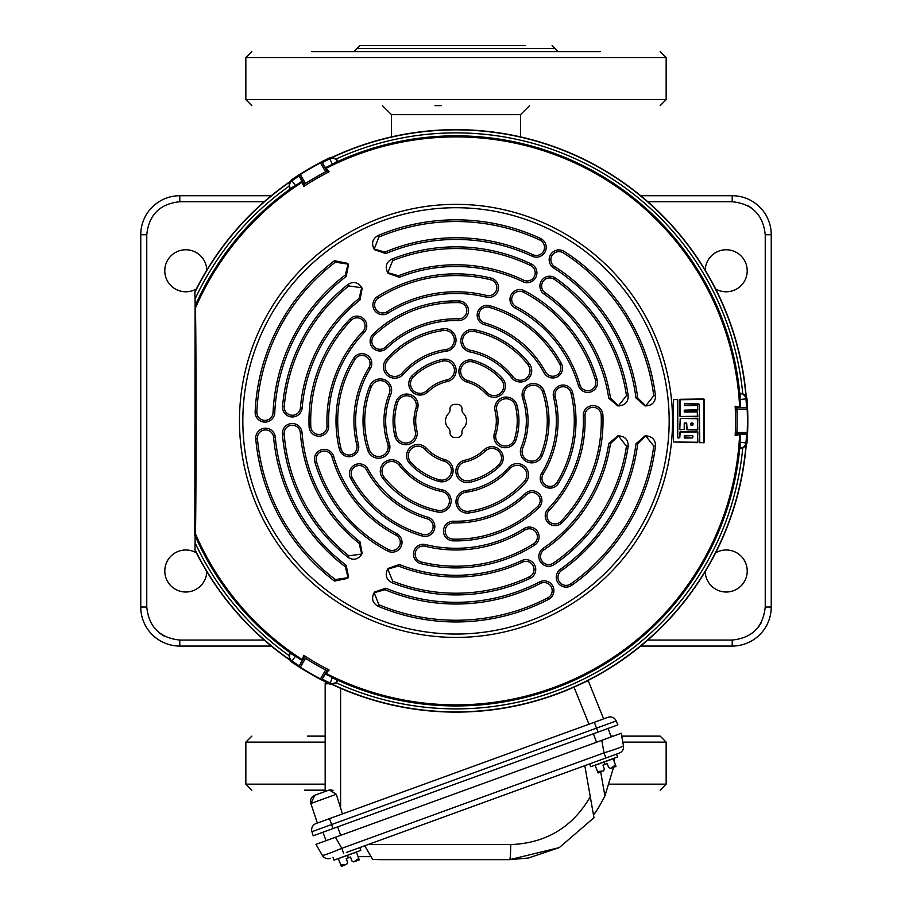 <?xml version="1.0" encoding="UTF-8"?>
<svg xmlns="http://www.w3.org/2000/svg" width="912" height="912" viewBox="0 0 912 912"><rect width="100%" height="100%" fill="white"/><g stroke="black" fill="none" stroke-linecap="round" stroke-linejoin="round"><path stroke-width="1.37" d="M196.399 288.922A21.022 21.022 0 0 1 164.776 270.773A21.022 21.022 0 0 1 185.501 249.763A21.022 21.022 0 0 1 206.796 270.191M705.204 270.191A21.022 21.022 0 0 1 726.499 249.763A21.022 21.022 0 0 1 736.668 289.001A21.022 21.022 0 0 1 715.601 288.922M206.796 571.585A21.022 21.022 0 0 1 185.501 592.013A21.022 21.022 0 0 1 175.332 552.775A21.022 21.022 0 0 1 196.399 552.854M715.601 552.854A21.022 21.022 0 0 1 747.224 571.003A21.022 21.022 0 0 1 726.499 592.013A21.022 21.022 0 0 1 705.204 571.585M271.32 646.061L179.789 646.061A39.034 39.034 0 0 1 140.756 607.027L140.756 234.749A39.034 39.034 0 0 1 179.789 195.715L271.32 195.715M640.68 195.715L732.211 195.715A39.034 39.034 0 0 1 771.244 234.749L771.244 607.027A39.034 39.034 0 0 1 732.211 646.061L640.68 646.061M520.547 136.903L520.547 114.65L391.453 114.65L391.453 136.903M441.134 105.644L434.978 105.644M311.414 790.168L325.174 790.168M310.582 790.168L304.38 790.168M325.174 736.132L307.39 736.132M659.627 736.132L621.745 736.132M613.32 736.132L610.892 736.132M525.517 45.6L359.921 45.6L356.923 48.598L555.077 48.598L558.076 51.608M600.358 51.608L311.642 51.608M610.573 768.406L608.646 767.516L607.221 763.618L605.101 764.393L604.166 761.828L617.561 756.949L616.535 754.121L619.202 753.152L346.4 852.446M603.14 759.001L616.535 754.121L617.561 756.949M329.323 789.974L336.289 794.284L310.855 803.54L314.857 795.241L329.323 789.974L314.857 795.241A6.601 6.601 0 0 0 310.855 803.54L317.387 823.069L329.506 818.657L315.985 823.582A6.601 6.601 0 0 0 311.927 831.721L331.649 824.539L332.891 828.609L313.169 835.791L311.927 831.721M736.873 409.26A281.124 281.124 0 0 1 736.873 432.516L747.19 432.516A291.43 291.43 0 0 0 747.19 409.26L736.873 409.26L736.782 407.755L747.076 407.755L740.293 407.379A284.612 284.612 0 0 0 739.814 399.604L739.723 393.254A285.057 285.057 0 0 0 338.067 161.367L332.515 164.456A284.612 284.612 0 0 0 325.55 167.922L322.358 162.587A290.825 290.825 0 0 1 329.802 158.87L329.745 157.787L332.39 157.195A291.224 291.224 0 0 1 746.164 396.093L746.985 398.681A291.829 291.829 0 0 1 746.985 443.095L745.959 445.58A291.008 291.008 0 0 1 332.401 684.342L336.243 682.814A288.01 288.01 0 0 0 742.721 448.134L745.959 445.58M332.39 157.195L332.401 157.423A291.008 291.008 0 0 1 745.959 396.196L742.721 393.642A288.01 288.01 0 0 0 336.243 158.962L332.401 157.423M299.136 665.771A290.825 290.825 0 0 1 292.182 661.177A6.008 5.996 -123.9 0 1 290.29 653.357L295.568 656.23A284.818 284.818 0 0 0 302.054 660.516L299.09 666.398L304.232 657.484L305.486 658.316L300.333 667.253L299.09 666.398M686.702 429.438L686.28 422.929L684.228 423.373L684.228 429.415L679.782 429.358L680.227 418.471L697.794 418.711L697.338 430.031L687.146 429.894L686.702 423.407L684.684 422.929M697.805 405.908L697.315 410.286L684.217 410.571L684.684 412.03L697.338 411.871L697.338 416.693L680.227 416.488L679.771 399.73L704.315 399.399L704.315 442.377L699.755 442.753L699.31 404.392L684.695 403.754L684.695 405.635L697.349 405.464L697.794 409.864L684.684 410.138L684.217 411.597L697.338 411.871L697.794 416.248M678.232 438.091L679.782 437.623L680.227 431.684L697.338 431.467L697.805 442.263L673.444 441.978L673.444 399.798L677.32 399.308L677.776 437.646L679.793 437.646L679.782 432.14M300.333 667.253A291.43 291.43 0 0 0 320.477 678.881L325.63 669.955L326.975 670.616L321.833 679.531L325.55 673.854A284.612 284.612 0 0 0 332.515 677.32L338.067 680.409A285.057 285.057 0 0 0 739.723 448.522L739.814 442.172A284.612 284.612 0 0 0 740.293 434.397L735.163 435.571A279.551 279.551 0 0 0 735.163 406.205L740.293 407.379M289.56 185.546A6.008 5.996 -56.1 0 1 292.182 180.587A290.825 290.825 0 0 1 299.136 176.005L302.157 181.431A284.612 284.612 0 0 0 295.659 185.729L290.654 189.092L289.047 186.208A288.01 288.01 0 0 0 195.111 298.874L194.803 292.102A291.224 291.224 0 0 1 289.446 182.001L291.281 179.995L295.568 185.546L290.29 188.419A6.008 5.996 -56.1 0 1 289.56 185.546M325.55 167.922L329.129 171.787L326.975 171.148L325.63 171.821L320.477 162.895L321.833 162.233L326.975 171.148M456 207.719A213.169 213.169 0 0 1 669.169 420.888A213.169 213.169 0 0 1 456 634.045A213.169 213.169 0 0 1 242.831 420.888A213.169 213.169 0 0 1 456 207.719M539.562 581.936A9.815 9.815 0 0 1 552.581 585.732A9.815 9.815 0 0 1 548.602 599.355A201.062 201.062 0 0 1 378.024 606.218C372.769 603.208 371.344 598.922 373.76 593.359L374.513 592.048L385.833 588.194A181.431 181.431 0 0 0 539.562 581.936L540.349 583.452A8.105 8.105 0 0 1 551.099 586.587A8.105 8.105 0 0 1 547.816 597.839A199.352 199.352 0 0 1 378.902 604.724L378.024 606.218M521.744 560.595A9.815 9.815 0 0 1 534.432 564.574A9.815 9.815 0 0 1 530.1 578.368A174.044 174.044 0 0 1 391.829 582.665C386.449 579.701 384.967 575.392 387.395 569.749L388.147 568.427L399.296 564.505A154.413 154.413 0 0 0 521.744 560.595L522.473 562.145A8.105 8.105 0 0 1 532.95 565.429A8.105 8.105 0 0 1 529.382 576.817A172.334 172.334 0 0 1 392.707 581.172L391.829 582.665M274.751 412.726A9.815 9.815 0 0 1 264.947 422.108A9.815 9.815 0 0 1 255.143 411.848A201.062 201.062 0 0 1 334.487 260.695L347.757 263.42L348.509 264.731L346.184 276.461A181.431 181.431 0 0 0 274.751 412.726L273.041 412.646A8.105 8.105 0 0 1 264.947 420.398A8.105 8.105 0 0 1 256.853 411.928A199.352 199.352 0 0 1 335.342 262.2L334.487 260.695M302.134 407.972A9.815 9.815 0 0 1 292.353 416.966A9.815 9.815 0 0 1 282.572 406.33A174.044 174.044 0 0 1 347.974 284.43C353.24 281.238 357.709 282.116 361.391 287.041L362.155 288.352L359.978 299.968A154.413 154.413 0 0 0 302.134 407.972L300.424 407.824A8.105 8.105 0 0 1 292.353 415.256A8.105 8.105 0 0 1 284.27 406.467A172.334 172.334 0 0 1 348.829 285.935L347.974 284.43M553.687 268.003A9.815 9.815 0 0 1 550.472 254.824A9.815 9.815 0 0 1 564.266 251.461A201.062 201.062 0 0 1 655.489 395.751C655.511 401.804 652.513 405.179 646.494 405.874L644.978 405.874L635.983 397.997A181.431 181.431 0 0 0 553.687 268.003L554.61 266.566A8.105 8.105 0 0 1 551.954 255.679A8.105 8.105 0 0 1 563.342 252.898A199.352 199.352 0 0 1 653.756 395.74L655.489 395.751M544.122 294.097A9.815 9.815 0 0 1 541.226 281.124A9.815 9.815 0 0 1 555.328 277.966A174.044 174.044 0 0 1 628.186 395.569C628.322 401.713 625.324 405.156 619.214 405.874L617.698 405.874L608.726 398.179A154.413 154.413 0 0 0 544.122 294.097L545.102 292.684A8.105 8.105 0 0 1 542.708 281.979A8.105 8.105 0 0 1 554.348 279.38A172.334 172.334 0 0 1 626.464 395.557L628.186 395.569M484.021 449.878A11.32 11.32 0 0 1 501.691 452.363A11.32 11.32 0 0 1 499.753 466.157A62.962 62.962 0 0 1 469.634 482.357A11.32 11.32 0 0 1 456.125 473.75A11.32 11.32 0 0 1 464.732 460.252A40.322 40.322 0 0 0 484.021 449.878L485.207 451.109A9.61 9.61 0 0 1 500.209 453.218A9.61 9.61 0 0 1 498.556 464.926A61.252 61.252 0 0 1 469.258 480.681A9.61 9.61 0 0 1 457.801 473.385A9.61 9.61 0 0 1 465.097 461.928A42.032 42.032 0 0 0 485.207 451.109M524.047 528.572A9.815 9.815 0 0 1 537.795 531.97A9.815 9.815 0 0 1 534.535 545.171A147.026 147.026 0 0 1 420.934 563.662A9.815 9.815 0 0 1 413.74 551.794A9.815 9.815 0 0 1 425.619 544.601A127.384 127.384 0 0 0 524.047 528.572L524.959 530.02A8.105 8.105 0 0 1 536.313 532.825A8.105 8.105 0 0 1 533.623 543.734A145.316 145.316 0 0 1 421.344 562.009A8.105 8.105 0 0 1 415.405 552.205A8.105 8.105 0 0 1 425.209 546.265A129.094 129.094 0 0 0 524.959 530.02M508.748 467.434A11.32 11.32 0 0 1 527.033 469.258A11.32 11.32 0 0 1 525.722 482.402A92.978 92.978 0 0 1 468.859 512.977A11.32 11.32 0 0 1 456.08 503.333A11.32 11.32 0 0 1 465.724 490.553A70.349 70.349 0 0 0 508.748 467.434L510.025 468.563A9.61 9.61 0 0 1 525.551 470.113A9.61 9.61 0 0 1 524.434 481.274A91.268 91.268 0 0 1 468.62 511.279A9.61 9.61 0 0 1 457.778 503.093A9.61 9.61 0 0 1 465.964 492.252A72.059 72.059 0 0 0 510.025 468.563M525.301 493.495A9.815 9.815 0 0 1 540.577 495.683A9.815 9.815 0 0 1 538.855 507.699A119.996 119.996 0 0 1 453.059 540.85A9.815 9.815 0 0 1 443.483 530.795A9.815 9.815 0 0 1 453.538 521.219A100.366 100.366 0 0 0 525.301 493.495L526.475 494.726A8.105 8.105 0 0 1 539.095 496.538A8.105 8.105 0 0 1 537.67 506.456A118.286 118.286 0 0 1 453.104 539.14A8.105 8.105 0 0 1 445.193 530.841A8.105 8.105 0 0 1 453.492 522.929A102.076 102.076 0 0 0 526.475 494.726M444.896 459.648A11.32 11.32 0 0 1 451.588 476.189A11.32 11.32 0 0 1 438.672 481.411A62.962 62.962 0 0 1 409.579 463.421A11.32 11.32 0 0 1 410.286 447.427A11.32 11.32 0 0 1 426.269 448.134A40.322 40.322 0 0 0 444.896 459.648L444.429 461.29A9.61 9.61 0 0 1 450.106 475.334A9.61 9.61 0 0 1 439.139 479.769A61.252 61.252 0 0 1 410.845 462.27A9.61 9.61 0 0 1 411.437 448.693A9.61 9.61 0 0 1 425.015 449.285A42.032 42.032 0 0 0 444.429 461.29M396.766 533.668A9.815 9.815 0 0 1 400.699 547.268A9.815 9.815 0 0 1 387.634 551.042A147.026 147.026 0 0 1 314.822 461.917A9.815 9.815 0 0 1 321.503 449.741A9.815 9.815 0 0 1 333.667 456.433A127.384 127.384 0 0 0 396.766 533.668L395.968 535.173A8.105 8.105 0 0 1 399.217 546.402A8.105 8.105 0 0 1 388.421 549.526A145.316 145.316 0 0 1 316.464 461.438A8.105 8.105 0 0 1 321.982 451.394A8.105 8.105 0 0 1 332.025 456.912A129.094 129.094 0 0 0 395.968 535.173M442.069 489.835A11.32 11.32 0 0 1 449.627 506.593A11.32 11.32 0 0 1 437.578 512.02A92.978 92.978 0 0 1 382.675 478.07A11.32 11.32 0 0 1 384.647 462.179A11.32 11.32 0 0 1 400.528 464.151A70.349 70.349 0 0 0 442.069 489.835L441.727 491.511A9.61 9.61 0 0 1 448.145 505.738A9.61 9.61 0 0 1 437.92 510.344A91.268 91.268 0 0 1 384.032 477.01A9.61 9.61 0 0 1 385.696 463.535A9.61 9.61 0 0 1 399.182 465.2A72.059 72.059 0 0 0 441.727 491.511M427.774 517.207A9.815 9.815 0 0 1 433.508 531.536A9.815 9.815 0 0 1 422.256 536.039A119.996 119.996 0 0 1 350.641 478.321A9.815 9.815 0 0 1 354.551 465.006A9.815 9.815 0 0 1 367.878 468.928A100.366 100.366 0 0 0 427.774 517.207L427.295 518.848A8.105 8.105 0 0 1 432.037 530.681A8.105 8.105 0 0 1 422.735 534.398A118.286 118.286 0 0 1 352.135 477.5A8.105 8.105 0 0 1 355.372 466.511A8.105 8.105 0 0 1 366.373 469.748A102.076 102.076 0 0 0 427.295 518.848M416.875 430.658A11.32 11.32 0 0 1 405.897 444.714A11.32 11.32 0 0 1 394.919 436.141A62.962 62.962 0 0 1 395.956 401.953A11.32 11.32 0 0 1 410.149 394.565A11.32 11.32 0 0 1 417.548 408.758A40.322 40.322 0 0 0 416.875 430.658L415.222 431.068A9.61 9.61 0 0 1 405.897 443.004A9.61 9.61 0 0 1 396.572 435.719A61.252 61.252 0 0 1 397.586 402.477A9.61 9.61 0 0 1 409.636 396.196A9.61 9.61 0 0 1 415.918 408.245A42.032 42.032 0 0 0 415.222 431.068M328.708 425.972A9.815 9.815 0 0 1 318.904 436.187A9.815 9.815 0 0 1 309.1 426.759A147.026 147.026 0 0 1 349.877 319.132A9.815 9.815 0 0 1 363.763 318.847A9.815 9.815 0 0 1 364.048 332.72A127.384 127.384 0 0 0 328.708 425.972L327.009 426.041A8.105 8.105 0 0 1 318.904 434.477A8.105 8.105 0 0 1 310.81 426.691A145.316 145.316 0 0 1 351.12 320.317A8.105 8.105 0 0 1 362.577 320.078A8.105 8.105 0 0 1 362.816 331.535A129.094 129.094 0 0 0 327.009 426.041M389.321 443.3A11.32 11.32 0 0 1 378.594 458.223A11.32 11.32 0 0 1 367.867 450.505A92.978 92.978 0 0 1 369.816 385.981A11.32 11.32 0 0 1 384.556 379.734A11.32 11.32 0 0 1 390.803 394.474A70.349 70.349 0 0 0 389.321 443.3L387.703 443.836A9.61 9.61 0 0 1 378.594 456.513A9.61 9.61 0 0 1 369.485 449.958A91.268 91.268 0 0 1 371.412 386.62A9.61 9.61 0 0 1 383.918 381.319A9.61 9.61 0 0 1 389.219 393.836A72.059 72.059 0 0 0 387.703 443.836M358.473 444.6A9.815 9.815 0 0 1 348.931 456.741A9.815 9.815 0 0 1 339.401 449.24A119.996 119.996 0 0 1 353.582 358.359A9.815 9.815 0 0 1 367.069 355.099A9.815 9.815 0 0 1 370.34 368.585A100.366 100.366 0 0 0 358.473 444.6L356.809 444.999A8.105 8.105 0 0 1 348.931 455.031A8.105 8.105 0 0 1 341.054 448.829A118.286 118.286 0 0 1 355.042 359.248A8.105 8.105 0 0 1 366.179 356.558A8.105 8.105 0 0 1 368.881 367.696A102.076 102.076 0 0 0 356.809 444.999M427.979 391.886A11.32 11.32 0 0 1 410.309 389.413A11.32 11.32 0 0 1 412.247 375.619A62.962 62.962 0 0 1 442.366 359.419A11.32 11.32 0 0 1 455.875 368.026A11.32 11.32 0 0 1 447.268 381.524A40.322 40.322 0 0 0 427.979 391.886L426.793 390.667A9.61 9.61 0 0 1 411.791 388.558A9.61 9.61 0 0 1 413.444 376.838A61.252 61.252 0 0 1 442.742 361.095A9.61 9.61 0 0 1 454.199 368.391A9.61 9.61 0 0 1 446.903 379.848A42.032 42.032 0 0 0 426.793 390.667M387.953 313.192A9.815 9.815 0 0 1 374.205 309.806A9.815 9.815 0 0 1 377.465 296.594A147.026 147.026 0 0 1 491.066 278.103A9.815 9.815 0 0 1 498.26 289.982A9.815 9.815 0 0 1 486.381 297.175A127.384 127.384 0 0 0 387.953 313.192L387.041 311.756A8.105 8.105 0 0 1 375.687 308.951A8.105 8.105 0 0 1 378.377 298.042A145.316 145.316 0 0 1 490.656 279.767A8.105 8.105 0 0 1 496.595 289.571A8.105 8.105 0 0 1 486.791 295.511A129.094 129.094 0 0 0 387.041 311.756M403.252 374.342A11.32 11.32 0 0 1 384.967 372.518A11.32 11.32 0 0 1 386.278 359.374A92.978 92.978 0 0 1 443.141 328.799A11.32 11.32 0 0 1 455.92 338.443A11.32 11.32 0 0 1 446.276 351.223A70.349 70.349 0 0 0 403.252 374.342L401.975 373.213A9.61 9.61 0 0 1 386.449 371.663A9.61 9.61 0 0 1 387.566 360.502A91.268 91.268 0 0 1 443.38 330.497A9.61 9.61 0 0 1 454.222 338.683A9.61 9.61 0 0 1 446.036 349.524A72.059 72.059 0 0 0 401.975 373.213M386.699 348.281A9.815 9.815 0 0 1 371.423 346.093A9.815 9.815 0 0 1 373.145 334.077A119.996 119.996 0 0 1 458.941 300.926A9.815 9.815 0 0 1 468.517 310.981A9.815 9.815 0 0 1 458.462 320.545A100.366 100.366 0 0 0 386.699 348.281L385.525 347.05A8.105 8.105 0 0 1 372.905 345.238A8.105 8.105 0 0 1 374.33 335.32A118.286 118.286 0 0 1 458.896 302.636A8.105 8.105 0 0 1 466.807 310.935A8.105 8.105 0 0 1 458.508 318.835A102.076 102.076 0 0 0 385.525 347.05M467.104 382.128A11.32 11.32 0 0 1 460.412 365.587A11.32 11.32 0 0 1 473.328 360.365A62.962 62.962 0 0 1 502.421 378.355A11.32 11.32 0 0 1 501.714 394.337A11.32 11.32 0 0 1 485.731 393.642A40.322 40.322 0 0 0 467.104 382.128L467.571 380.475A9.61 9.61 0 0 1 461.894 366.442A9.61 9.61 0 0 1 472.861 362.007A61.252 61.252 0 0 1 501.155 379.506A9.61 9.61 0 0 1 500.563 393.083A9.61 9.61 0 0 1 486.985 392.491A42.032 42.032 0 0 0 467.571 380.475M515.234 308.108A9.815 9.815 0 0 1 511.301 294.508A9.815 9.815 0 0 1 524.366 290.734A147.026 147.026 0 0 1 597.178 379.859A9.815 9.815 0 0 1 590.497 392.023A9.815 9.815 0 0 1 578.333 385.343A127.384 127.384 0 0 0 515.234 308.108L516.032 306.592A8.105 8.105 0 0 1 512.783 295.363A8.105 8.105 0 0 1 523.579 292.239A145.316 145.316 0 0 1 595.536 380.338A8.105 8.105 0 0 1 590.018 390.382A8.105 8.105 0 0 1 579.975 384.864A129.094 129.094 0 0 0 516.032 306.592M469.931 351.941A11.32 11.32 0 0 1 462.373 335.183A11.32 11.32 0 0 1 474.422 329.745A92.978 92.978 0 0 1 529.325 363.706A11.32 11.32 0 0 1 527.353 379.597A11.32 11.32 0 0 1 511.472 377.625A70.349 70.349 0 0 0 469.931 351.941L470.273 350.265A9.61 9.61 0 0 1 463.855 336.038A9.61 9.61 0 0 1 474.08 331.421A91.268 91.268 0 0 1 527.968 364.766A9.61 9.61 0 0 1 526.304 378.241A9.61 9.61 0 0 1 512.818 376.576A72.059 72.059 0 0 0 470.273 350.265M484.226 324.569A9.815 9.815 0 0 1 478.492 310.24A9.815 9.815 0 0 1 489.744 305.725A119.996 119.996 0 0 1 561.359 363.455A9.815 9.815 0 0 1 557.449 376.77A9.815 9.815 0 0 1 544.122 372.848A100.366 100.366 0 0 0 484.226 324.569L484.705 322.928A8.105 8.105 0 0 1 479.963 311.095A8.105 8.105 0 0 1 489.265 307.367A118.286 118.286 0 0 1 559.865 364.276A8.105 8.105 0 0 1 556.628 375.265A8.105 8.105 0 0 1 545.627 372.028A102.076 102.076 0 0 0 484.705 322.928M495.125 411.118A11.32 11.32 0 0 1 506.103 397.062A11.32 11.32 0 0 1 517.081 405.635A62.962 62.962 0 0 1 516.044 439.812A11.32 11.32 0 0 1 501.851 447.211A11.32 11.32 0 0 1 494.452 433.006A40.322 40.322 0 0 0 495.125 411.118L496.778 410.708A9.61 9.61 0 0 1 506.103 398.772A9.61 9.61 0 0 1 515.428 406.045A61.252 61.252 0 0 1 514.414 439.299A9.61 9.61 0 0 1 502.364 445.58A9.61 9.61 0 0 1 496.082 433.531A42.032 42.032 0 0 0 496.778 410.708M583.292 415.804A9.815 9.815 0 0 1 593.096 405.589A9.815 9.815 0 0 1 602.9 415.017A147.026 147.026 0 0 1 562.123 522.644A9.815 9.815 0 0 1 548.237 522.929A9.815 9.815 0 0 1 547.952 509.056A127.384 127.384 0 0 0 583.292 415.804L584.991 415.735A8.105 8.105 0 0 1 593.096 407.299A8.105 8.105 0 0 1 601.19 415.085A145.316 145.316 0 0 1 560.88 521.459A8.105 8.105 0 0 1 549.423 521.698A8.105 8.105 0 0 1 549.184 510.241A129.094 129.094 0 0 0 584.991 415.735M522.679 398.476A11.32 11.32 0 0 1 533.406 383.553A11.32 11.32 0 0 1 544.133 391.271A92.978 92.978 0 0 1 542.184 455.795A11.32 11.32 0 0 1 527.444 462.031A11.32 11.32 0 0 1 521.197 447.302A70.349 70.349 0 0 0 522.679 398.476L524.297 397.94A9.61 9.61 0 0 1 533.406 385.263A9.61 9.61 0 0 1 542.515 391.818A91.268 91.268 0 0 1 540.588 455.156A9.61 9.61 0 0 1 528.082 460.446A9.61 9.61 0 0 1 522.781 447.94A72.059 72.059 0 0 0 524.297 397.94M553.527 397.176A9.815 9.815 0 0 1 563.069 385.035A9.815 9.815 0 0 1 572.599 392.536A119.996 119.996 0 0 1 558.418 483.417A9.815 9.815 0 0 1 544.931 486.677A9.815 9.815 0 0 1 541.66 473.191A100.366 100.366 0 0 0 553.527 397.176L555.191 396.766A8.105 8.105 0 0 1 563.069 386.745A8.105 8.105 0 0 1 570.946 392.935A118.286 118.286 0 0 1 556.958 482.528A8.105 8.105 0 0 1 545.821 485.218A8.105 8.105 0 0 1 543.119 474.08A102.076 102.076 0 0 0 555.191 396.766M350.493 857.063L351.907 860.951L350.493 857.063L348.361 857.839L347.426 855.274L360.833 850.394L359.807 847.567M593.917 817.391L593.484 814.952L593.974 817.711L559.261 847.613L593.974 817.711L584.797 765.681M368.003 844.58L510.743 844.58A18.012 1.083 90 0 1 509.671 859.663L528.493 858.01L559.261 847.613L509.671 859.663L379.894 859.663L372.609 859.4L364.743 845.777M509.671 859.663L379.894 859.663M346.469 864.53L347.654 862.501L346.229 858.614L347.654 862.501M344.953 865.089L341.339 866.4L340.826 864.986L346.754 864.428M351.907 860.951L353.731 861.886L356.717 860.768L354.118 861.749M355.634 861.19L359.225 859.891L355.646 861.19M322.358 855.388L315.974 844.352L335.422 837.273L341.806 848.308C330.292 853.13 323.806 855.49 322.358 855.388A6.601 6.601 0 0 0 330.338 858.295M613.993 721.654L616.227 720.97L617.88 724.88L598.158 732.062L608.099 728.449L611.177 736.907L601.783 740.327L621.232 733.248L623.455 745.799C622.394 746.814 615.919 749.174 604.006 752.879L341.806 848.308L343.664 853.438M358.097 859.959L357.31 860.472L358.097 859.959M340.826 864.986L338.306 858.591L356.444 852.173L358.952 859.047M341.031 865.568L341.339 866.4M343.847 865.454L343.208 865.613M333.005 857.326L334.031 860.141L347.426 855.274M353.833 861.851L358.735 858.466M348.361 857.839L346.229 858.614M371.024 856.653L358.074 856.653M653.756 446.036A199.352 199.352 0 0 1 570.752 583.897A8.105 8.105 0 0 1 559.455 581.936A8.105 8.105 0 0 1 561.416 570.65A183.141 183.141 0 0 0 637.705 443.791L635.983 443.779L644.978 435.902L646.494 435.902C652.513 436.597 655.511 439.972 655.489 446.025L653.756 446.036L645.73 435.947L637.705 443.791M626.464 446.219A172.334 172.334 0 0 1 553.231 563.171A8.105 8.105 0 0 1 541.967 561.051A8.105 8.105 0 0 1 544.088 549.788A156.123 156.123 0 0 0 610.459 443.608L608.726 443.585L617.698 435.902L619.214 435.902C625.336 436.631 628.322 440.063 628.186 446.207L626.464 446.219L618.461 435.947L610.459 443.608M608.726 398.179L610.459 398.168A156.123 156.123 0 0 0 545.102 292.684M610.459 398.168L618.461 405.829L626.464 395.557M635.983 397.997L637.705 397.985L645.73 405.829L653.756 395.74M637.705 397.985A183.141 183.141 0 0 0 554.61 266.566M378.902 237.052L374.182 249.044L384.978 252.077L385.833 253.57L374.513 249.728L373.76 248.417C371.344 242.843 372.769 238.568 378.024 235.558L378.902 237.052A199.352 199.352 0 0 1 539.801 240.004A8.105 8.105 0 0 1 543.746 250.766A8.105 8.105 0 0 1 532.984 254.71A183.141 183.141 0 0 0 384.978 252.077M392.707 260.593L387.817 272.665L398.441 275.766L399.296 277.271L388.147 273.349L387.395 272.027C384.967 266.372 386.449 262.063 391.829 259.111L392.707 260.593A172.334 172.334 0 0 1 530.602 265.54A8.105 8.105 0 0 1 534.398 276.359A8.105 8.105 0 0 1 523.591 280.155A156.123 156.123 0 0 0 398.441 275.766M359.978 299.968L359.1 298.486L361.722 287.725L348.829 285.935M359.1 298.486A156.123 156.123 0 0 0 300.424 407.824M346.184 276.461L345.317 274.979L348.088 264.104L335.342 262.2M345.317 274.979A183.141 183.141 0 0 0 273.041 412.646M335.342 579.576A199.352 199.352 0 0 1 257.446 438.763A8.105 8.105 0 0 1 264.799 429.962A8.105 8.105 0 0 1 273.6 437.304A183.141 183.141 0 0 0 345.317 566.797L346.184 565.315L348.509 577.034L347.757 578.345L334.487 581.081L335.342 579.576L348.088 577.672L345.317 566.797M348.829 555.841A172.334 172.334 0 0 1 284.168 433.952A8.105 8.105 0 0 1 291.635 425.254A8.105 8.105 0 0 1 300.333 432.721A156.123 156.123 0 0 0 359.1 543.29L359.978 541.808L362.155 553.413L361.391 554.735C357.698 559.66 353.229 560.538 347.974 557.346L348.829 555.841L361.722 554.051L359.1 543.29M399.296 564.505L398.441 566.01A156.123 156.123 0 0 0 522.473 562.145M398.441 566.01L387.817 569.111L392.707 581.172M385.833 588.194L384.978 589.699A183.141 183.141 0 0 0 540.349 583.452M384.978 589.699L374.182 592.732L378.902 604.724M655.489 446.025A201.062 201.062 0 0 1 571.733 585.299A9.815 9.815 0 0 1 558.053 582.928A9.815 9.815 0 0 1 560.435 569.248A181.431 181.431 0 0 0 635.983 443.779M628.186 446.207A174.044 174.044 0 0 1 554.2 564.585A9.815 9.815 0 0 1 540.554 562.02A9.815 9.815 0 0 1 543.119 548.374A154.413 154.413 0 0 0 608.726 443.585M378.024 235.558A201.062 201.062 0 0 1 540.52 238.454A9.815 9.815 0 0 1 545.296 251.484A9.815 9.815 0 0 1 532.266 256.261A181.431 181.431 0 0 0 385.833 253.57M391.829 259.111A174.044 174.044 0 0 1 531.343 264.001A9.815 9.815 0 0 1 535.948 277.1A9.815 9.815 0 0 1 522.85 281.694A154.413 154.413 0 0 0 399.296 277.271M387.817 272.665L387.395 272.027M388.147 273.349L387.771 272.688M334.487 581.081A201.062 201.062 0 0 1 255.748 438.911A9.815 9.815 0 0 1 264.64 428.252A9.815 9.815 0 0 1 275.299 437.156A181.431 181.431 0 0 0 346.184 565.315M347.757 578.345L348.088 577.672M347.974 557.346A174.044 174.044 0 0 1 282.458 434.078A9.815 9.815 0 0 1 291.498 423.544A9.815 9.815 0 0 1 302.032 432.596A154.413 154.413 0 0 0 359.978 541.808M374.513 592.048L374.182 592.732M454.495 437.395A4.503 4.503 0 0 1 449.992 432.892L449.992 431.604A4.503 4.503 0 0 0 448.647 428.389A10.511 10.511 0 0 1 448.647 413.387A4.503 4.503 0 0 0 449.992 410.172L449.992 408.872A4.503 4.503 0 0 1 454.495 404.369L457.505 404.369A4.503 4.503 0 0 1 462.008 408.872L462.008 410.172A4.503 4.503 0 0 0 463.353 413.387A10.511 10.511 0 0 1 463.353 428.389A4.503 4.503 0 0 0 462.008 431.604L462.008 432.892A4.503 4.503 0 0 1 457.505 437.395L454.495 437.395M693.029 436.073L692.584 437.942L684.217 437.6L684.673 435.526L692.584 435.617L692.561 437.931L684.673 438.045L684.217 435.97L692.584 435.617M692.596 425.345L690.68 424.924L691.136 422.986L693.04 423.464L692.596 425.345L691.136 425.357M693.04 423.464L693.017 424.867M691.136 422.986L692.573 423.02M690.68 424.924L690.703 423.453M697.794 431.912L697.327 442.685L673.455 441.967L673.444 399.798L677.32 399.308M697.783 431.935L679.793 432.151M677.776 399.752L677.753 437.669M697.771 416.237L680.227 416.488M684.695 405.635L697.327 405.487M698.877 403.936L684.673 403.731L684.217 405.202M703.847 442.822L699.333 442.274L699.333 404.369M703.825 442.799L703.847 398.954M679.782 416.032L680.238 399.296L703.825 398.977M679.782 429.358L680.249 418.494L697.315 418.289L697.771 429.563L687.169 429.871M684.228 423.373L684.217 429.392L680.249 429.803M325.447 674.025A284.818 284.818 0 0 0 332.413 677.502L337.531 680.637A6.008 5.996 -176.1 0 1 329.802 682.906A290.825 290.825 0 0 1 322.358 679.178M746.518 434.294A290.825 290.825 0 0 1 746.005 442.605A6.008 5.996 116.1 0 1 740.179 448.157L740.031 442.16A284.818 284.818 0 0 0 740.498 434.397L747.076 434.021L736.782 434.021L736.873 432.516M740.498 407.379A284.818 284.818 0 0 0 740.031 399.616L740.179 393.608A6.008 5.996 63.9 0 1 746.005 399.171A290.825 290.825 0 0 1 746.518 407.482M332.515 164.456L329.802 158.87A6.008 5.996 -3.9 0 1 337.531 161.139L332.413 164.274A284.818 284.818 0 0 0 325.447 167.751M320.477 162.895A291.43 291.43 0 0 0 300.333 174.523L305.486 183.46A281.124 281.124 0 0 1 325.63 171.821M305.486 183.46L304.232 184.281L299.09 175.366L300.333 174.523M329.129 171.787A279.551 279.551 0 0 0 303.707 186.47L304.232 184.281M735.163 406.205L736.782 407.755M735.163 435.571L736.782 434.021M195.111 542.902A288.01 288.01 0 0 0 289.047 655.568L289.628 659.65A291.008 291.008 0 0 1 195.008 549.617L195.111 535.777A285.057 285.057 0 0 0 290.21 652.775L295.659 656.047A284.612 284.612 0 0 0 302.157 660.334L303.707 655.306A279.551 279.551 0 0 0 329.129 669.989L325.55 673.854M303.707 655.306L304.232 657.484M325.63 669.955A281.124 281.124 0 0 1 305.486 658.316M329.129 669.989L326.975 670.616M332.401 684.342L329.745 683.989A291.829 291.829 0 0 1 291.281 661.781L295.659 656.047M321.833 679.531L320.477 678.881M332.515 677.32L329.745 683.989M338.067 680.409L336.243 682.814M742.721 448.134L739.723 448.522M747.19 432.516L747.076 434.021M747.076 407.755L747.19 409.26M739.723 393.254L742.721 393.642M336.243 158.962L338.067 161.367M299.09 175.366L299.136 176.005M303.707 186.47L302.157 181.431M195.008 292.148A291.008 291.008 0 0 1 289.628 182.126L289.047 186.208M290.21 188.989A285.057 285.057 0 0 0 195.111 305.999L195.111 298.874M195.111 305.999L194.803 535.447L195.419 533.759C196.251 511.552 196.262 330.372 195.419 308.017L194.803 292.102M195.111 535.777L195.008 549.617M289.047 655.568L290.21 652.775M746.164 445.683A291.224 291.224 0 0 1 332.39 684.581M739.814 442.172L746.985 443.095M746.985 398.681L739.814 399.604M291.281 179.995A291.829 291.829 0 0 1 329.745 157.787M291.281 661.781L289.628 659.65M289.446 659.775A291.224 291.224 0 0 1 194.803 549.674M328.651 683.749L326.234 683.806M314.857 795.241L325.174 791.479L325.174 683.886A6.601 6.601 0 0 1 325.481 681.902M588.023 680.466A6.601 6.601 0 0 1 588.502 681.412L585.447 681.754M333.29 790.487L330.338 789.758M342.467 813.949L336.289 794.284M588.502 681.412L603.641 718.884L594.362 722.258L607.882 717.334A6.601 6.601 0 0 1 616.227 720.97L596.733 728.05M329.506 818.657L594.362 722.258L596.505 728.141L331.649 824.539L329.506 818.657M600.7 771.997L604.918 795.959L613.571 767.323L615.953 766.445L612.374 767.756L615.988 766.433L615.68 765.613M603.482 770.982L604.382 769.067L602.969 765.168L605.101 764.393M601.681 771.643L598.09 772.943L601.681 771.643M596.505 728.141L598.158 732.062L322.951 832.223L326.04 840.693L601.783 740.327L604.006 752.879L605.864 758.009M614.836 766.525L614.05 767.038L614.836 766.525M600.575 772.008L599.936 772.168M599.002 772.282L597.554 771.552L603.584 770.948M598.09 772.943L595.034 765.145M610.459 768.44L615.475 765.031L615.988 766.433M613.445 767.323L610.858 768.303M615.475 765.031L613.183 758.738L595.262 765.259M619.202 753.152A6.601 6.601 0 0 0 623.455 745.799L621.232 733.248M589.733 763.88L590.759 766.707L604.166 761.828M614.266 761.702L614.551 758.043M594.92 813.014L595.479 812.227M598.147 808.26L599.822 805.558M604.918 795.959C599.503 806.288 595.684 812.626 593.484 814.952M732.211 640.053C752.138 637.967 763.139 626.954 765.236 607.027L771.244 607.027A39.034 39.034 0 0 1 732.211 646.061L732.211 640.053L647.771 640.053M765.236 234.749C763.15 214.822 752.138 203.809 732.211 201.723L732.211 195.715A39.034 39.034 0 0 1 771.244 234.749L765.236 234.749L765.236 607.027M146.764 607.027C148.85 626.954 159.862 637.967 179.789 640.053L179.789 646.061A39.034 39.034 0 0 1 140.756 607.027L146.764 607.027L146.764 234.749C148.861 214.833 159.874 203.821 179.789 201.723L264.229 201.723M647.771 201.723L732.211 201.723M264.229 640.053L179.789 640.053M146.764 234.749L140.756 234.749A39.034 39.034 0 0 1 179.789 195.715L179.789 201.723M159.509 633.099L163.966 636.017M758.282 627.308L761.201 622.85M752.491 208.677L748.034 205.759M251.849 736.132L245.841 742.129L325.174 742.129M245.841 742.129L245.841 784.16L325.174 784.16M622.805 742.129L666.159 742.129L666.159 784.16L660.151 790.168M609.569 784.16L666.159 784.16M251.849 51.608L245.841 57.604L666.159 57.604L666.159 99.636L245.841 99.636L251.849 105.644M456 204.356A216.532 216.532 0 0 1 672.532 420.888A216.532 216.532 0 0 1 456 637.42A216.532 216.532 0 0 1 239.468 420.888A216.532 216.532 0 0 1 456 204.356M739.621 435.035A283.974 283.974 0 0 1 326.439 673.592M326.439 168.184A283.974 283.974 0 0 1 739.621 406.741M510.743 844.58C546.003 843.201 572.519 827.264 590.281 796.78M558.418 483.417L556.958 482.528M541.66 473.191L543.119 474.08M572.599 392.536L570.946 392.935M544.133 391.271L542.515 391.818M521.197 447.302L522.781 447.94M542.184 455.795L540.588 455.156M602.9 415.017L601.19 415.085M547.952 509.056L549.184 510.241M562.123 522.644L560.88 521.459M517.081 405.635L515.428 406.045M516.044 439.812L514.414 439.299M494.452 433.006L496.082 433.531M561.359 363.455L559.865 364.276M544.122 372.848L545.627 372.028M489.744 305.725L489.265 307.367M474.422 329.745L474.08 331.421M511.472 377.625L512.818 376.576M529.325 363.706L527.968 364.766M524.366 290.734L523.579 292.239M578.333 385.343L579.975 384.864M597.178 379.859L595.536 380.338M473.328 360.365L472.861 362.007M502.421 378.355L501.155 379.506M485.731 393.642L486.985 392.491M458.941 300.926L458.896 302.636M458.462 320.545L458.508 318.835M373.145 334.077L374.33 335.32M386.278 359.374L387.566 360.502M446.276 351.223L446.036 349.524M443.141 328.799L443.38 330.497M377.465 296.594L378.377 298.042M486.381 297.175L486.791 295.511M491.066 278.103L490.656 279.767M412.247 375.619L413.444 376.838M442.366 359.419L442.742 361.095M447.268 381.524L446.903 379.848M353.582 358.359L355.042 359.248M370.34 368.585L368.881 367.696M339.401 449.24L341.054 448.829M367.867 450.505L369.485 449.958M390.803 394.474L389.219 393.836M369.816 385.981L371.412 386.62M309.1 426.759L310.81 426.691M364.048 332.72L362.816 331.535M349.877 319.132L351.12 320.317M394.919 436.141L396.572 435.719M395.956 401.953L397.586 402.477M417.548 408.758L415.918 408.245M350.641 478.321L352.135 477.5M367.878 468.928L366.373 469.748M422.256 536.039L422.735 534.398M437.578 512.02L437.92 510.344M400.528 464.151L399.182 465.2M382.675 478.07L384.032 477.01M387.634 551.042L388.421 549.526M333.667 456.433L332.025 456.912M314.822 461.917L316.464 461.438M438.672 481.411L439.139 479.769M409.579 463.421L410.845 462.27M426.269 448.134L425.015 449.285M453.059 540.85L453.104 539.14M453.538 521.219L453.492 522.929M538.855 507.699L537.67 506.456M525.722 482.402L524.434 481.274M465.724 490.553L465.964 492.252M468.859 512.977L468.62 511.279M534.535 545.171L533.623 543.734M425.619 544.601L425.209 546.265M420.934 563.662L421.344 562.009M499.753 466.157L498.556 464.926M469.634 482.357L469.258 480.681M464.732 460.252L465.097 461.928M571.733 585.299L570.752 583.897M560.435 569.248L561.416 570.65M554.2 564.585L553.231 563.171M543.119 548.374L544.088 549.788M555.328 277.966L554.348 279.38M564.266 251.461L563.342 252.898M540.52 238.454L539.801 240.004M532.266 256.261L532.984 254.71M531.343 264.001L530.602 265.54M522.85 281.694L523.591 280.155M282.572 406.33L284.27 406.467M255.143 411.848L256.853 411.928M255.748 438.911L257.446 438.763M275.299 437.156L273.6 437.304M282.458 434.078L284.168 433.952M302.032 432.596L300.333 432.721M530.1 578.368L529.382 576.817M548.602 599.355L547.816 597.839M337.93 679.976L337.474 681.367M740.84 448.487L739.404 448.18M739.404 393.596L740.84 393.289M337.474 160.398L337.93 161.8M302.054 181.26A284.818 284.818 0 0 0 295.568 185.546L295.659 185.729M290.654 189.092L289.674 188.009M289.674 653.767L290.654 652.673M195.419 308.017A283.974 283.974 0 0 1 301.929 182.343M301.929 659.433A283.974 283.974 0 0 1 195.419 533.759M340.598 688.264L340.598 808.727M588.981 724.219L573.99 687.135M337.622 826.888L340.712 835.346M596.505 742.243L593.427 733.784M391.453 114.65L382.447 105.644M520.547 114.65L529.553 105.644M245.841 784.16L251.849 790.168M666.159 742.129L660.151 736.132M666.159 57.604L660.151 51.608M245.841 57.604L245.841 99.636M666.159 99.636L660.151 105.644M356.923 48.598L353.924 51.608M555.077 48.598L552.079 45.6"/></g></svg>
